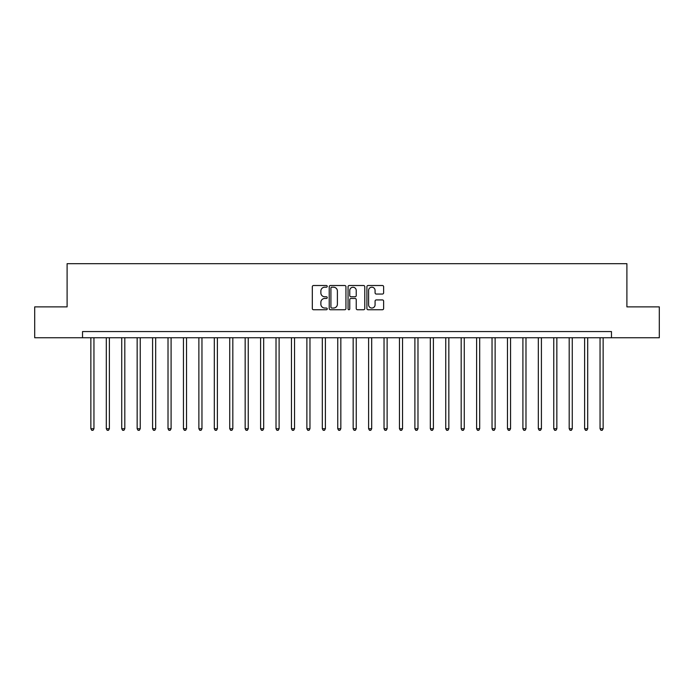 <?xml version="1.0" encoding="UTF-8"?>
<svg xmlns="http://www.w3.org/2000/svg" width="694" height="694" viewBox="0 0 694 694"><rect width="100%" height="100%" fill="white"/><g stroke="black" fill="none" stroke-linecap="round" stroke-linejoin="round"><path stroke-width="1.04" d="M327.247 286.353A0.85 0.85 0 0 0 326.406 285.512L313.532 285.512A1.214 1.214 0 0 0 312.317 286.717L312.317 308.526A1.214 1.214 0 0 0 313.532 309.741L326.406 309.741A0.85 0.85 0 0 0 327.247 308.891A0.85 0.85 0 0 0 326.406 308.041L324.74 308.041A3.878 3.878 0 0 1 320.862 304.172L320.862 302.35A3.878 3.878 0 0 1 324.74 298.472L326.406 298.472A0.85 0.85 0 0 0 327.247 297.622A0.85 0.85 0 0 0 326.406 296.78L324.74 296.78A3.878 3.878 0 0 1 320.862 292.903L320.862 291.081A3.878 3.878 0 0 1 324.74 287.203L326.406 287.203A0.85 0.85 0 0 0 327.247 286.353M382.411 294.048A1.214 1.214 0 0 0 383.626 292.842L383.626 286.717A1.214 1.214 0 0 0 382.411 285.512L368.115 285.512A1.214 1.214 0 0 0 366.9 286.717L366.9 308.526A1.214 1.214 0 0 0 368.115 309.741L382.411 309.741A1.214 1.214 0 0 0 383.626 308.526L383.626 301.135A1.214 1.214 0 0 0 382.411 299.929L376.295 299.929A1.214 1.214 0 0 0 375.081 301.135L375.081 304.805A3.244 3.244 0 0 1 371.837 308.041A3.244 3.244 0 0 1 368.601 304.805L368.601 290.448A3.244 3.244 0 0 1 371.837 287.203A3.244 3.244 0 0 1 375.081 290.448L375.081 292.842A1.214 1.214 0 0 0 376.295 294.048L382.411 294.048M82.534 337.744L34.7 337.744L34.7 306.878L67.101 306.878L67.101 263.677L626.899 263.677L626.899 306.878L659.3 306.878L659.3 337.744L611.466 337.744L611.466 331.567L82.534 331.567L82.534 337.744L611.466 337.744M345.942 286.717A1.214 1.214 0 0 0 344.727 285.512L330.431 285.512A1.214 1.214 0 0 0 329.216 286.717L329.216 308.526A1.214 1.214 0 0 0 330.431 309.741L344.727 309.741A1.214 1.214 0 0 0 345.942 308.526L345.942 286.717M349.273 285.512L363.569 285.512A1.214 1.214 0 0 1 364.784 286.717L364.784 308.526A1.214 1.214 0 0 1 363.569 309.741L357.453 309.741A1.214 1.214 0 0 1 356.239 308.526L356.239 299.687A1.214 1.214 0 0 0 355.024 298.472L350.964 298.472A1.214 1.214 0 0 0 349.759 299.687L349.759 308.891A0.85 0.85 0 0 1 348.909 309.741A0.85 0.85 0 0 1 348.058 308.891L348.058 286.717A1.214 1.214 0 0 1 349.273 285.512M331.767 287.203A0.85 0.85 0 0 0 330.917 288.053L330.917 307.199A0.85 0.85 0 0 0 331.767 308.041L333.519 308.041A3.878 3.878 0 0 0 337.397 304.172L337.397 291.081A3.878 3.878 0 0 0 333.519 287.203L331.767 287.203M356.239 290.508A3.244 3.244 0 0 0 352.994 287.264A3.244 3.244 0 0 0 349.759 290.508L349.759 295.566A1.214 1.214 0 0 0 350.964 296.78L355.024 296.78A1.214 1.214 0 0 0 356.239 295.566L356.239 290.508M90.862 337.744L90.862 428.719L93.95 428.719L93.95 337.744M93.95 428.719L93.022 430.323L91.79 430.323L90.862 428.719M106.295 337.744L106.295 428.719L109.383 428.719L109.383 337.744M109.383 428.719L108.455 430.323L107.223 430.323L106.295 428.719M121.728 337.744L121.728 428.719L124.807 428.719L124.807 337.744M124.807 428.719L123.888 430.323L122.647 430.323L121.728 428.719M137.152 337.744L137.152 428.719L140.24 428.719L140.24 337.744M140.24 428.719L139.312 430.323L138.08 430.323L137.152 428.719M152.585 337.744L152.585 428.719L155.673 428.719L155.673 337.744M155.673 428.719L154.745 430.323L153.513 430.323L152.585 428.719M168.017 337.744L168.017 428.719L171.097 428.719L171.097 337.744M171.097 428.719L170.177 430.323L168.937 430.323L168.017 428.719M183.442 337.744L183.442 428.719L186.53 428.719L186.53 337.744M186.53 428.719L185.602 430.323L184.37 430.323L183.442 428.719M198.874 337.744L198.874 428.719L201.963 428.719L201.963 337.744M201.963 428.719L201.034 430.323L199.803 430.323L198.874 428.719M214.307 337.744L214.307 428.719L217.387 428.719L217.387 337.744M217.387 428.719L216.467 430.323L215.227 430.323L214.307 428.719M229.731 337.744L229.731 428.719L232.82 428.719L232.82 337.744M232.82 428.719L231.891 430.323L230.66 430.323L229.731 428.719M245.164 337.744L245.164 428.719L248.252 428.719L248.252 337.744M248.252 428.719L247.324 430.323L246.092 430.323L245.164 428.719M260.597 337.744L260.597 428.719L263.677 428.719L263.677 337.744M263.677 428.719L262.757 430.323L261.517 430.323L260.597 428.719M276.021 337.744L276.021 428.719L279.109 428.719L279.109 337.744M279.109 428.719L278.181 430.323L276.949 430.323L276.021 428.719M291.454 337.744L291.454 428.719L294.542 428.719L294.542 337.744M294.542 428.719L293.614 430.323L292.382 430.323L291.454 428.719M306.878 337.744L306.878 428.719L309.966 428.719L309.966 337.744M309.966 428.719L309.047 430.323L307.806 430.323L306.878 428.719M322.311 337.744L322.311 428.719L325.399 428.719L325.399 337.744M325.399 428.719L324.471 430.323L323.239 430.323L322.311 428.719M337.744 337.744L337.744 428.719L340.832 428.719L340.832 337.744M340.832 428.719L339.904 430.323L338.672 430.323L337.744 428.719M353.168 337.744L353.168 428.719L356.256 428.719L356.256 337.744M356.256 428.719L355.328 430.323L354.096 430.323L353.168 428.719M368.601 337.744L368.601 428.719L371.689 428.719L371.689 337.744M371.689 428.719L370.761 430.323L369.529 430.323L368.601 428.719M384.034 337.744L384.034 428.719L387.122 428.719L387.122 337.744M387.122 428.719L386.194 430.323L384.953 430.323L384.034 428.719M399.458 337.744L399.458 428.719L402.546 428.719L402.546 337.744M402.546 428.719L401.618 430.323L400.386 430.323L399.458 428.719M414.891 337.744L414.891 428.719L417.979 428.719L417.979 337.744M417.979 428.719L417.051 430.323L415.819 430.323L414.891 428.719M430.323 337.744L430.323 428.719L433.403 428.719L433.403 337.744M433.403 428.719L432.483 430.323L431.243 430.323L430.323 428.719M445.748 337.744L445.748 428.719L448.836 428.719L448.836 337.744M448.836 428.719L447.908 430.323L446.676 430.323L445.748 428.719M461.18 337.744L461.18 428.719L464.269 428.719L464.269 337.744M464.269 428.719L463.34 430.323L462.109 430.323L461.18 428.719M476.613 337.744L476.613 428.719L479.693 428.719L479.693 337.744M479.693 428.719L478.773 430.323L477.533 430.323L476.613 428.719M492.037 337.744L492.037 428.719L495.126 428.719L495.126 337.744M495.126 428.719L494.197 430.323L492.966 430.323L492.037 428.719M507.47 337.744L507.47 428.719L510.558 428.719L510.558 337.744M510.558 428.719L509.63 430.323L508.398 430.323L507.47 428.719M522.903 337.744L522.903 428.719L525.983 428.719L525.983 337.744M525.983 428.719L525.063 430.323L523.823 430.323L522.903 428.719M538.327 337.744L538.327 428.719L541.415 428.719L541.415 337.744M541.415 428.719L540.487 430.323L539.255 430.323L538.327 428.719M553.76 337.744L553.76 428.719L556.848 428.719L556.848 337.744M556.848 428.719L555.92 430.323L554.688 430.323L553.76 428.719M569.193 337.744L569.193 428.719L572.272 428.719L572.272 337.744M572.272 428.719L571.353 430.323L570.112 430.323L569.193 428.719M584.617 337.744L584.617 428.719L587.705 428.719L587.705 337.744M587.705 428.719L586.777 430.323L585.545 430.323L584.617 428.719M600.05 337.744L600.05 428.719L603.138 428.719L603.138 337.744M603.138 428.719L602.21 430.323L600.978 430.323L600.05 428.719"/></g></svg>
